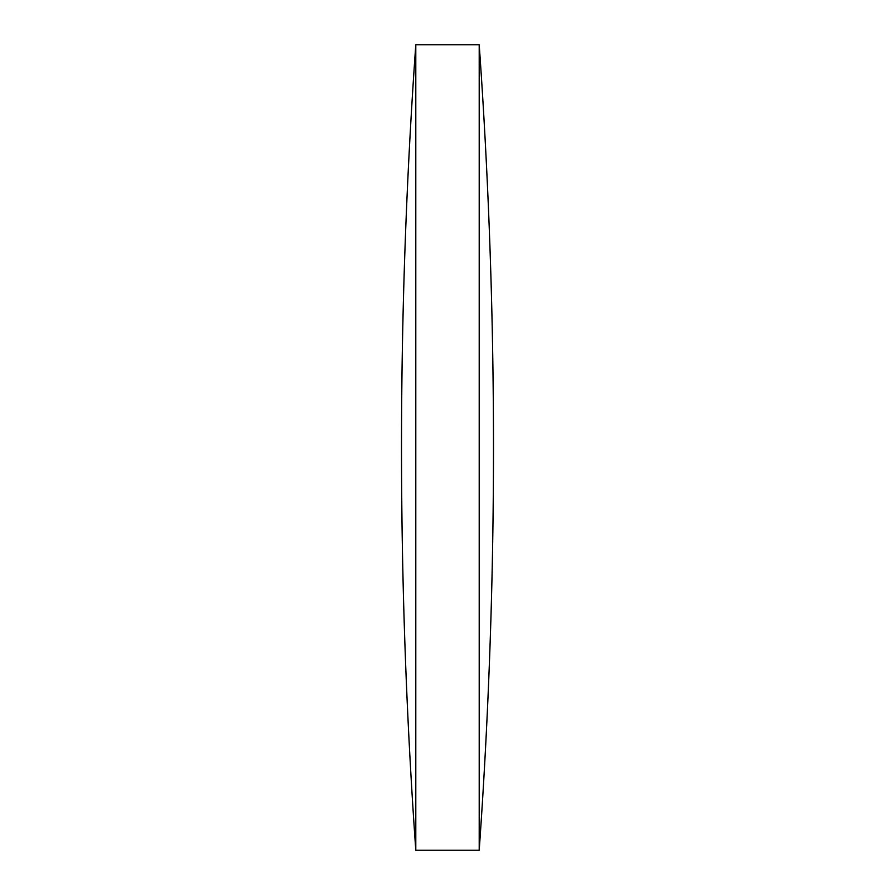 <?xml version="1.0" encoding="UTF-8"?>
<svg xmlns="http://www.w3.org/2000/svg" width="895" height="895" viewBox="0 0 895 895"><rect width="100%" height="100%" fill="white"/><g stroke="black" fill="none" stroke-linecap="round" stroke-linejoin="round"><path stroke-width="1.34" d="M415.795 447.5L415.795 44.75A5686.528 5686.528 0 0 0 415.795 850.25L415.795 447.5M479.205 44.75A5686.528 5686.528 0 0 1 479.205 850.25L479.205 44.75L415.795 44.75M479.205 850.25L415.795 850.25"/></g></svg>
